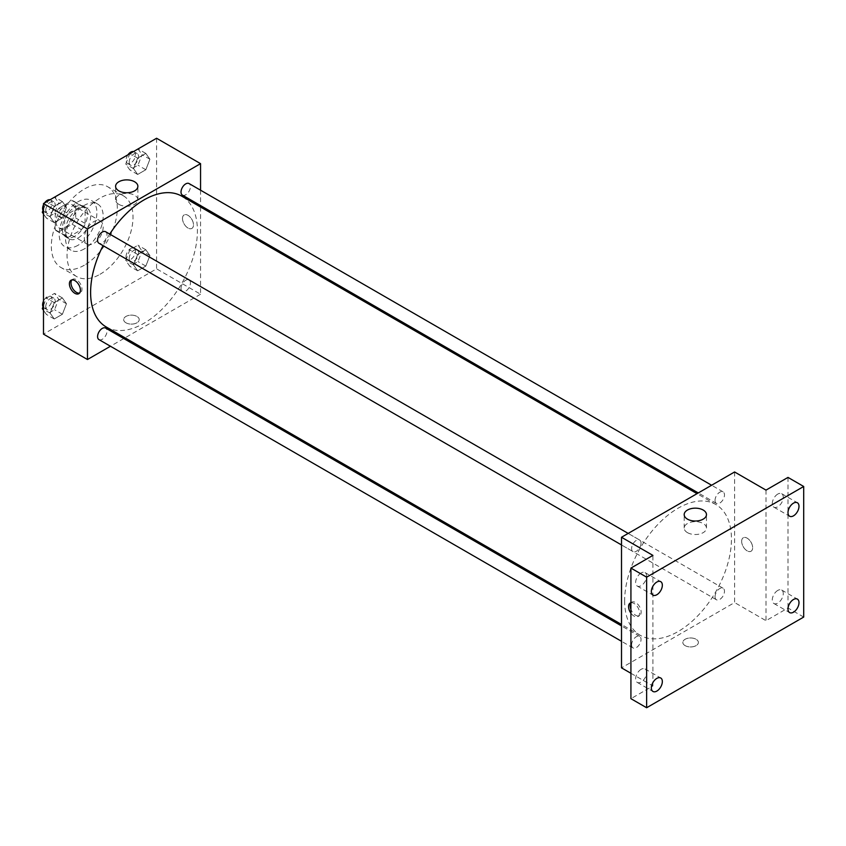 <?xml version="1.0" encoding="UTF-8"?>
<svg xmlns="http://www.w3.org/2000/svg" width="846" height="846" viewBox="0 0 846 846"><rect width="100%" height="100%" fill="white"/><g stroke="black" fill="none" stroke-linecap="round" stroke-linejoin="round"><path stroke-width="0.63" stroke-dasharray="4.23 3.17" d="M84.325 238.012A13.325 7.699 120 0 0 87.085 244.113A13.325 7.699 120 0 0 100.41 236.415A13.325 7.699 120 0 0 100.41 221.028A13.325 7.699 120 0 0 90.141 224.592A13.325 7.699 120 0 0 84.325 238.012M56.058 221.684A13.325 7.699 120 0 0 58.818 227.786A13.325 7.699 120 0 0 72.143 220.087A13.325 7.699 120 0 0 72.143 204.7A13.325 7.699 120 0 0 61.874 208.275A13.325 7.699 120 0 0 56.058 221.684M58.86 208.275L72.09 200.639A17.206 9.93 120 0 1 74.078 201.348A17.206 9.93 120 0 1 75.685 202.712L75.685 217.982A17.206 9.93 120 0 1 72.09 224.211L58.86 231.846A17.206 9.93 120 0 1 56.872 231.138A17.206 9.93 120 0 1 55.265 229.774L55.265 214.503A17.206 9.93 120 0 1 58.86 208.275L68.293 213.71L81.512 206.075L72.09 200.639M72.09 224.211L81.512 229.657L68.293 237.292L58.86 231.846M55.265 229.774L64.687 235.209L64.687 219.939L55.265 214.503M64.687 235.209A17.206 9.93 120 0 0 66.305 236.584A17.206 9.93 120 0 0 68.293 237.292M81.512 229.657A17.206 9.93 120 0 0 85.108 223.429L75.685 217.982M81.512 206.075A17.206 9.93 120 0 1 83.5 206.784A17.206 9.93 120 0 1 85.108 208.158L85.108 223.429M68.293 213.71A17.206 9.93 120 0 0 64.687 219.939M74.903 236.193A17.766 10.258 -60 0 1 66.02 237.07A17.766 10.258 -60 0 1 66.02 216.555A17.766 10.258 -60 0 1 83.786 206.297A17.766 10.258 -60 0 1 86.514 220.531A17.766 10.258 -60 0 1 74.903 236.193M78.044 238.012A17.766 10.258 120 0 0 89.655 222.35A17.766 10.258 120 0 0 86.927 208.105A17.766 10.258 120 0 0 73.232 212.864A17.766 10.258 120 0 0 65.48 230.757A17.766 10.258 120 0 0 69.161 238.889A17.766 10.258 120 0 0 78.044 238.012M85.108 208.158L75.685 202.712M78.044 245.266A26.66 15.387 -60 0 1 64.719 246.577A26.66 15.387 -60 0 1 64.719 215.804A26.66 15.387 -60 0 1 91.368 200.417A26.66 15.387 -60 0 1 95.461 221.768A26.66 15.387 -60 0 1 78.044 245.266M84.325 248.893A26.66 15.387 -60 0 1 71.001 250.205A26.66 15.387 -60 0 1 71.001 219.431A26.66 15.387 -60 0 1 97.65 204.045A26.66 15.387 -60 0 1 101.742 225.396A26.66 15.387 -60 0 1 84.325 248.893M84.325 265.21A46.646 26.935 -60 0 1 61.007 267.526A46.646 26.935 -60 0 1 60.997 213.657A46.646 26.935 -60 0 1 107.654 186.723A46.646 26.935 -60 0 1 114.802 224.105A46.646 26.935 -60 0 1 84.325 265.21M100.029 274.284A46.646 26.935 120 0 0 130.506 233.179A46.646 26.935 120 0 0 123.357 195.796A46.646 26.935 120 0 0 87.413 208.296A46.646 26.935 120 0 0 67.046 255.238A46.646 26.935 120 0 0 76.711 276.589A46.646 26.935 120 0 0 100.029 274.284M149.911 255.566L145.829 266.088L137.665 270.794L133.583 264.988L137.665 254.477L145.829 249.76L149.911 255.566L145.829 266.088L137.665 270.794L133.583 264.988L137.665 254.477L145.829 249.76L149.911 255.566L142.054 251.029L137.972 261.551L129.819 266.268L125.737 260.462L129.819 249.94L137.972 245.224L142.054 251.029M149.911 159.228L145.829 169.739L137.665 174.456L133.583 168.65L137.665 158.128L145.829 153.422L149.911 159.228L145.829 169.739L137.665 174.456L133.583 168.65L137.665 158.128L145.829 153.422L149.911 159.228L142.054 154.691L137.972 165.213L129.819 169.919L125.737 164.113L129.766 153.739M156.573 138.258L156.573 268.838L43.484 334.128M66.474 303.735L62.393 314.257L54.239 318.963L50.157 313.157L54.239 302.646L62.393 297.929L66.474 303.735L62.393 314.257L54.239 318.963L50.157 313.157L54.239 302.646L62.393 297.929L66.474 303.735L58.628 299.209L54.546 309.721L46.382 314.437L43.484 310.313M66.474 207.397L62.393 217.908L54.239 222.625L50.157 216.819L54.239 206.297L62.393 201.591L66.474 207.397L62.393 217.908L54.239 222.625L50.157 216.819L54.239 206.297L62.393 201.591L66.474 207.397L58.628 202.86L54.546 213.382L46.382 218.088L43.484 213.975M200.555 207.027L200.555 294.228L156.573 268.838M200.555 294.228L125.028 337.84M123.78 338.559L110.456 346.247M125.948 322.791A7.773 4.484 0 0 0 134.419 323.775A7.773 4.484 0 0 0 139.22 319.619A7.773 4.484 0 0 0 131.447 315.135A7.773 4.484 0 0 0 123.675 319.619A7.773 4.484 0 0 0 125.948 322.791A7.773 4.484 0 0 0 134.419 323.764A7.773 4.484 0 0 0 139.22 319.619A7.773 4.484 0 0 0 131.447 315.135A7.773 4.484 0 0 0 123.675 319.619A7.773 4.484 0 0 0 125.948 322.791M106.247 326.99A75.527 43.601 120 0 0 181.774 283.389A75.527 43.601 120 0 0 181.774 196.177M109.726 234.099A75.527 43.601 120 0 0 103.064 245.636M200.555 190.191L200.555 205.578M182.398 195.098A6.662 3.849 120 0 0 189.06 191.249A6.662 3.849 120 0 0 189.06 183.561M181.012 288.391A6.662 3.849 120 0 0 182.398 291.447A6.662 3.849 120 0 0 189.06 287.598A6.662 3.849 120 0 0 189.06 279.899A6.662 3.849 120 0 0 183.931 281.686A6.662 3.849 120 0 0 181.012 288.391M98.961 339.616A6.662 3.849 120 0 0 105.623 335.767A6.662 3.849 120 0 0 105.623 328.068M105.623 231.73A6.662 3.849 -60 0 1 107.008 234.776A6.662 3.849 -60 0 1 104.1 241.48A6.662 3.849 -60 0 1 98.961 243.267M182.493 218.511A7.773 4.484 -120 0 0 185.887 226.337A7.773 4.484 -120 0 0 191.873 228.42A7.773 4.484 -120 0 0 191.883 219.442A7.773 4.484 -120 0 0 184.1 214.947A7.773 4.484 -120 0 0 182.493 218.511A7.773 4.484 -120 0 0 185.887 226.337A7.773 4.484 -120 0 0 191.873 228.42A7.773 4.484 -120 0 0 191.873 219.442A7.773 4.484 -120 0 0 184.1 214.958A7.773 4.484 -120 0 0 182.493 218.511M71.889 279.931A7.773 4.484 60 0 1 72.597 279.328A7.773 4.484 60 0 1 78.593 281.411A7.773 4.484 60 0 1 81.977 289.237A7.773 4.484 60 0 1 80.37 292.79A7.773 4.484 60 0 1 79.503 293.107M118.852 204.362A11.146 6.43 180 0 1 115.595 199.815A11.146 6.43 180 0 1 126.731 193.374A11.146 6.43 180 0 1 137.877 199.815A11.146 6.43 180 0 1 131.003 205.758A11.146 6.43 180 0 1 118.852 204.362M624.644 600.734A75.527 43.601 120 0 0 640.285 635.314A75.527 43.601 120 0 0 715.811 591.703A75.527 43.601 120 0 0 715.811 504.502A75.527 43.601 120 0 0 657.606 524.732A75.527 43.601 120 0 0 624.644 600.734M641.035 543.1A6.662 3.849 -60 0 1 638.127 549.805A6.662 3.849 -60 0 1 632.998 551.592A6.662 3.849 -60 0 1 632.998 543.893A6.662 3.849 -60 0 1 639.661 540.044A6.662 3.849 -60 0 1 641.035 543.1M715.05 596.716A6.662 3.849 120 0 0 716.435 599.761A6.662 3.849 120 0 0 723.097 595.912A6.662 3.849 120 0 0 723.097 588.224A6.662 3.849 120 0 0 717.958 590.011A6.662 3.849 120 0 0 715.05 596.716M631.613 644.885A6.662 3.849 120 0 0 632.998 647.93A6.662 3.849 120 0 0 639.661 644.092A6.662 3.849 120 0 0 639.661 636.393A6.662 3.849 120 0 0 634.521 638.18A6.662 3.849 120 0 0 631.613 644.885M715.05 500.367A6.662 3.849 120 0 0 716.435 503.423A6.662 3.849 120 0 0 723.097 499.574A6.662 3.849 120 0 0 723.097 491.875A6.662 3.849 120 0 0 717.958 493.662A6.662 3.849 120 0 0 715.05 500.367M734.592 471.973L734.592 602.553L621.503 667.843M803.7 617.062L787.996 607.999L766 620.689L734.592 602.553M630.926 673.289L652.911 685.979L630.926 698.68M685.112 645.625A7.773 4.484 0 0 0 693.583 646.598A7.773 4.484 0 0 0 698.384 642.452A7.773 4.484 0 0 0 690.611 637.969A7.773 4.484 0 0 0 682.838 642.452A7.773 4.484 0 0 0 685.112 645.625A7.773 4.484 0 0 0 693.583 646.598A7.773 4.484 0 0 0 698.384 642.452A7.773 4.484 0 0 0 690.611 637.958A7.773 4.484 0 0 0 682.838 642.452A7.773 4.484 0 0 0 685.112 645.625M766 490.109L766 620.689M741.656 541.345A7.773 4.484 -120 0 0 745.051 549.16A7.773 4.484 -120 0 0 751.047 551.243A7.773 4.484 -120 0 0 751.047 542.275A7.773 4.484 -120 0 0 743.264 537.781A7.773 4.484 -120 0 0 741.656 541.345A7.773 4.484 -120 0 0 745.051 549.17A7.773 4.484 -120 0 0 751.037 551.254A7.773 4.484 -120 0 0 751.037 542.275A7.773 4.484 -120 0 0 743.264 537.781A7.773 4.484 -120 0 0 741.656 541.345M652.911 685.979L652.911 555.399M630.926 602.786A7.773 4.484 60 0 1 636.615 605.651A7.773 4.484 60 0 1 639.565 612.98A7.773 4.484 60 0 1 637.958 616.544A7.773 4.484 60 0 1 630.926 613.202M630.926 602.923A7.773 4.484 60 0 1 631.761 602.162A7.773 4.484 60 0 1 637.757 604.245A7.773 4.484 60 0 1 641.152 612.07A7.773 4.484 60 0 1 639.534 615.624A7.773 4.484 60 0 1 630.926 609.406M687.449 532.631A11.146 6.43 180 0 1 684.181 528.084A11.146 6.43 180 0 1 695.327 521.654A11.146 6.43 180 0 1 706.463 528.084A11.146 6.43 180 0 1 699.589 534.027A11.146 6.43 180 0 1 687.449 532.631M777.781 590.423A7.773 4.484 120 0 0 772.705 597.265A7.773 4.484 120 0 0 773.9 603.505A7.773 4.484 120 0 0 781.672 599.01A7.773 4.484 120 0 0 781.672 590.032A7.773 4.484 120 0 0 777.781 590.423M777.781 494.075A7.773 4.484 120 0 0 772.705 500.927A7.773 4.484 120 0 0 773.9 507.156A7.773 4.484 120 0 0 781.672 502.672A7.773 4.484 120 0 0 781.672 493.694A7.773 4.484 120 0 0 777.781 494.075M787.996 477.408L787.996 607.999M641.131 669.313A7.773 4.484 120 0 0 636.055 676.166A7.773 4.484 120 0 0 637.25 682.394A7.773 4.484 120 0 0 645.022 677.91A7.773 4.484 120 0 0 645.022 668.932A7.773 4.484 120 0 0 641.131 669.313M641.131 572.975A7.773 4.484 120 0 0 636.055 579.817A7.773 4.484 120 0 0 637.25 586.056A7.773 4.484 120 0 0 645.022 581.562A7.773 4.484 120 0 0 645.022 572.583A7.773 4.484 120 0 0 641.131 572.975M43.484 209.226L46.329 201.908M54.546 197.055L58.628 202.86M45.747 210.294A6.662 3.849 120 0 0 47.133 213.34A6.662 3.849 120 0 0 53.795 209.501A6.662 3.849 120 0 0 53.795 201.803A6.662 3.849 120 0 0 48.656 203.59A6.662 3.849 120 0 0 45.747 210.294M62.393 217.908L54.546 213.382M54.239 222.625L46.382 218.088M50.157 216.819L43.484 212.97M54.239 206.297L46.477 201.824M62.393 201.591L54.641 197.107M43.009 210.453A6.662 3.849 120 0 0 43.992 211.532A6.662 3.849 120 0 0 50.654 207.682A6.662 3.849 120 0 0 50.654 199.984A6.662 3.849 120 0 0 49.925 199.719M44.574 202.913A6.662 3.849 120 0 0 43.484 204.806M137.972 148.885L142.054 154.691M129.184 162.125A6.662 3.849 120 0 0 130.57 165.171A6.662 3.849 120 0 0 137.232 161.322A6.662 3.849 120 0 0 137.232 153.634A6.662 3.849 120 0 0 132.092 155.421A6.662 3.849 120 0 0 129.184 162.125M145.829 169.739L137.972 165.213M137.665 174.456L129.819 169.919M133.583 168.65L125.737 164.113M137.665 158.128L129.914 153.655M145.829 153.422L138.067 148.938M128.01 154.744A6.662 3.849 120 0 0 126.043 160.306A6.662 3.849 120 0 0 127.418 163.363A6.662 3.849 120 0 0 134.091 159.513A6.662 3.849 120 0 0 134.091 151.815A6.662 3.849 120 0 0 133.361 151.55M43.484 305.565L46.382 298.109L54.546 293.403L58.628 299.209M45.747 306.633A6.662 3.849 120 0 0 47.133 309.689A6.662 3.849 120 0 0 53.795 305.84A6.662 3.849 120 0 0 53.795 298.141A6.662 3.849 120 0 0 48.656 299.928A6.662 3.849 120 0 0 45.747 306.633M62.393 314.257L54.546 309.721M54.239 318.963L46.382 314.437M50.157 313.157L43.484 309.319M54.239 302.646L46.382 298.109M62.393 297.929L54.546 293.403M43.009 306.791A6.662 3.849 120 0 0 43.992 307.87A6.662 3.849 120 0 0 50.654 304.031A6.662 3.849 120 0 0 50.654 296.333A6.662 3.849 120 0 0 43.484 301.144M129.184 258.464A6.662 3.849 120 0 0 130.57 261.52A6.662 3.849 120 0 0 137.232 257.67A6.662 3.849 120 0 0 137.232 249.972A6.662 3.849 120 0 0 132.092 251.759A6.662 3.849 120 0 0 129.184 258.464M145.829 266.088L137.972 261.551M137.665 270.794L129.819 266.268M133.583 264.988L125.737 260.462M137.665 254.477L129.819 249.94M145.829 249.76L137.972 245.224M126.043 256.655A6.662 3.849 120 0 0 127.418 259.701A6.662 3.849 120 0 0 134.091 255.852A6.662 3.849 120 0 0 134.091 248.164A6.662 3.849 120 0 0 128.952 249.951A6.662 3.849 120 0 0 126.043 256.655M58.818 227.786L87.085 244.113M72.143 204.7L100.41 221.028M86.927 208.105L83.786 206.297M69.161 238.889L66.02 237.07M83.5 206.784L74.078 201.348M66.305 236.584L56.872 231.138M97.65 204.045L91.368 200.417M71.001 250.205L64.719 246.577M123.357 195.796L107.654 186.723M76.711 276.589L61.007 267.526M72.597 279.328L71.011 280.248M80.37 292.79L78.784 293.71M137.877 199.815L137.877 186.321M115.595 199.815L115.595 186.321M715.811 504.502L697.019 493.652M640.285 635.314L621.503 624.464M621.503 544.951L632.998 551.592M628.166 533.414L639.661 540.044M723.097 588.224L189.06 279.899M716.435 599.761L182.398 291.447M639.661 636.393L621.503 625.903M632.998 647.93L621.503 641.3M723.097 491.875L711.602 485.244M716.435 503.423L698.267 492.932M631.761 602.162L630.175 603.071M639.534 615.624L637.958 616.544M706.463 528.084L706.463 514.59M684.181 528.084L684.181 514.59M773.9 603.505L789.604 612.567M781.672 590.032L797.376 599.105M637.25 682.394L652.953 691.457M645.022 668.932L660.726 677.995M637.25 586.056L652.953 595.119M645.022 572.583L660.726 581.657M773.9 507.156L789.604 516.229M781.672 493.694L797.376 502.757M53.795 201.803L50.654 199.984M47.133 213.34L43.992 211.532M137.232 153.634L134.091 151.815M130.57 165.171L127.418 163.363M53.795 298.141L50.654 296.333M47.133 309.689L43.992 307.87M137.232 249.972L134.091 248.164M130.57 261.52L127.418 259.701"/><path stroke-width="1.27" d="M110.456 346.247L87.466 359.518L43.484 334.128L43.484 203.548L156.573 138.258L200.555 163.648L200.555 190.191M125.028 337.84L123.78 338.559M103.064 245.636A75.527 43.601 120 0 0 90.607 292.42A75.527 43.601 120 0 0 106.247 326.99L621.503 624.464M697.019 493.652L181.774 196.177A75.527 43.601 120 0 0 109.726 234.099M200.555 205.578L200.555 207.027M87.466 359.518L87.466 228.938L200.555 163.648M711.602 485.244L189.06 183.561A6.662 3.849 120 0 0 183.931 185.337A6.662 3.849 120 0 0 181.012 192.053A6.662 3.849 120 0 0 182.398 195.098L698.267 492.932M621.503 625.903L105.623 328.068A6.662 3.849 120 0 0 100.494 329.855A6.662 3.849 120 0 0 97.586 336.56A6.662 3.849 120 0 0 98.961 339.616L621.503 641.3M621.503 544.951L98.961 243.267A6.662 3.849 -60 0 1 98.961 235.579A6.662 3.849 -60 0 1 105.623 231.73L628.166 533.414M87.466 228.938L43.484 203.548M118.852 190.868A11.146 6.43 180 0 1 115.595 186.321A11.146 6.43 180 0 1 126.731 179.881A11.146 6.43 180 0 1 137.877 186.321A11.146 6.43 180 0 1 131.003 192.264A11.146 6.43 180 0 1 118.852 190.868M80.402 290.146A7.773 4.484 60 0 1 78.784 293.71A7.773 4.484 60 0 1 71.011 289.216A7.773 4.484 60 0 1 71.011 280.248A7.773 4.484 60 0 1 77.007 282.321A7.773 4.484 60 0 1 80.402 290.146M79.503 293.107A7.773 4.484 60 0 1 72.597 288.306A7.773 4.484 60 0 1 71.889 279.931M630.926 673.289L621.503 667.843L621.503 537.263L734.592 471.973L766 490.109L787.996 477.408L803.7 486.482L803.7 617.062L646.63 707.742L630.926 698.68L630.926 568.089L652.911 555.399L621.503 537.263M646.63 707.742L646.63 577.162L630.926 568.089M646.63 577.162L803.7 486.482M687.449 519.137A11.146 6.43 180 0 1 684.181 514.59A11.146 6.43 180 0 1 695.327 508.16A11.146 6.43 180 0 1 706.463 514.59A11.146 6.43 180 0 1 699.589 520.533A11.146 6.43 180 0 1 687.449 519.137M630.926 613.202A7.773 4.484 60 0 1 630.175 603.071A7.773 4.484 60 0 1 630.926 602.786M630.926 609.406A7.773 4.484 60 0 1 630.926 602.923M793.495 515.838A7.773 4.484 -60 0 1 789.604 516.229A7.773 4.484 -60 0 1 788.409 510.001A7.773 4.484 -60 0 1 793.495 503.148A7.773 4.484 -60 0 1 797.376 502.757A7.773 4.484 -60 0 1 798.571 508.985A7.773 4.484 -60 0 1 793.495 515.838M656.845 594.738A7.773 4.484 -60 0 1 652.953 595.119A7.773 4.484 -60 0 1 651.758 588.89A7.773 4.484 -60 0 1 656.845 582.037A7.773 4.484 -60 0 1 660.726 581.657A7.773 4.484 -60 0 1 661.921 587.885A7.773 4.484 -60 0 1 656.845 594.738M656.845 691.076A7.773 4.484 -60 0 1 652.953 691.457A7.773 4.484 -60 0 1 651.758 685.228A7.773 4.484 -60 0 1 656.845 678.386A7.773 4.484 -60 0 1 660.726 677.995A7.773 4.484 -60 0 1 661.921 684.224A7.773 4.484 -60 0 1 656.845 691.076M793.495 612.187A7.773 4.484 -60 0 1 789.604 612.567A7.773 4.484 -60 0 1 788.409 606.339A7.773 4.484 -60 0 1 793.495 599.486A7.773 4.484 -60 0 1 797.376 599.105A7.773 4.484 -60 0 1 798.571 605.334A7.773 4.484 -60 0 1 793.495 612.187M43.484 213.975L42.3 212.283L43.484 209.226M46.329 201.908L54.641 197.107M43.484 212.97L42.3 212.283M43.484 204.806A6.662 3.849 120 0 0 42.607 208.476A6.662 3.849 120 0 0 43.009 210.453M49.925 199.719A6.662 3.849 120 0 0 44.574 202.913M129.766 153.739L138.067 148.938M133.361 151.55A6.662 3.849 120 0 0 128.01 154.744M43.484 310.313L42.3 308.631L43.484 305.565M43.484 309.319L42.3 308.631M43.484 301.144A6.662 3.849 120 0 0 42.607 304.824A6.662 3.849 120 0 0 43.009 306.791"/></g></svg>
